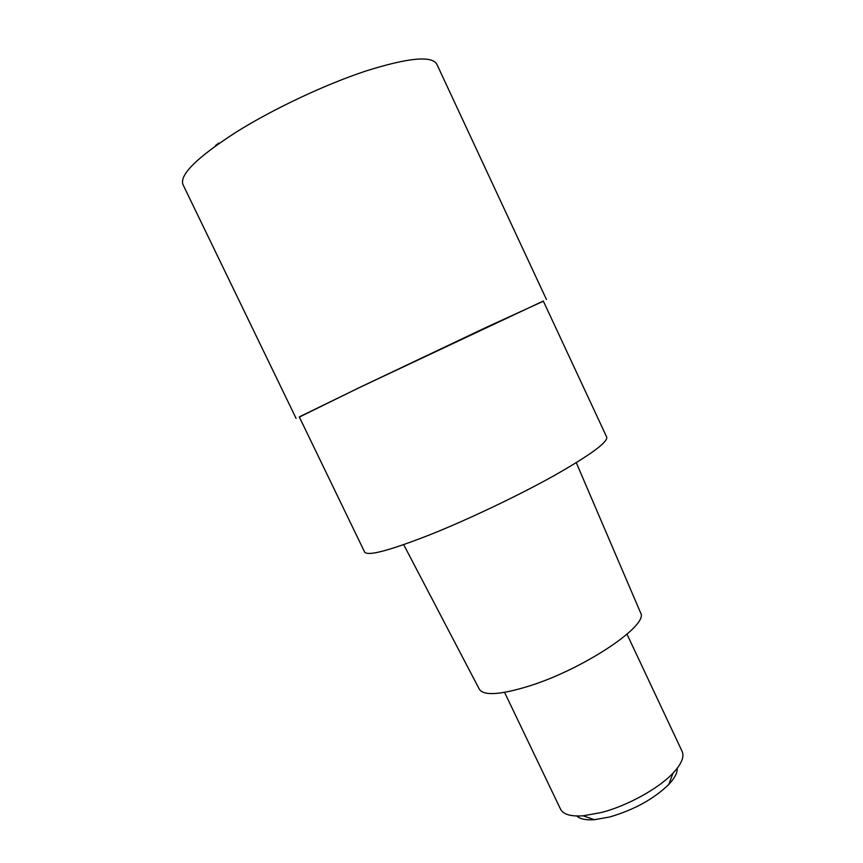 <?xml version="1.0" encoding="UTF-8"?>
<svg xmlns="http://www.w3.org/2000/svg" width="863" height="863" viewBox="0 0 863 863"><rect width="100%" height="100%" fill="white"/><g stroke="black" fill="none" stroke-linecap="round" stroke-linejoin="round"><path stroke-width="1.29" d="M299.342 417.066L358.868 387.821L486.505 327.239L543.377 301.198M431.144 534.283C469.634 518.814 518.771 495.373 554.24 475.556C590.508 454.92 607.994 442.093 606.711 437.077L543.302 301.036L360.583 387.034L299.267 416.905L364.618 552.04C367.66 556.43 389.839 550.508 431.144 534.283M479.235 689.062L479.429 689.429C484.057 695.945 500.626 694.823 529.138 686.042C583.971 668.987 649.17 625.071 640.626 612.892L640.454 612.503M504.564 692.374L560.54 809.149C563.215 814.402 570.745 816.625 583.118 815.815L601.371 812.515C627.293 805.848 658.609 788.555 673.021 773.129C681.479 764.046 684.521 756.808 682.126 751.414L627.013 634.229M576.797 815.999C580.001 819.041 585.88 820.271 594.456 819.699L609.634 817.002C634.122 809.85 653.863 798.965 668.868 784.359C674.737 778.081 677.498 772.741 677.164 768.34M218.76 143.107L215.664 145.372M546.462 299.526L436.786 64.121C431.694 55.469 408.113 57.745 366.02 70.96C325.265 84.423 273.388 108.846 236.279 132.061C196.98 157.422 179.213 174.941 182.988 184.628L296.106 418.404M640.626 612.892L576.29 462.676M479.429 689.429L403.679 544.639M594.456 819.699L583.118 815.815M668.868 784.359L673.021 773.129"/></g></svg>
